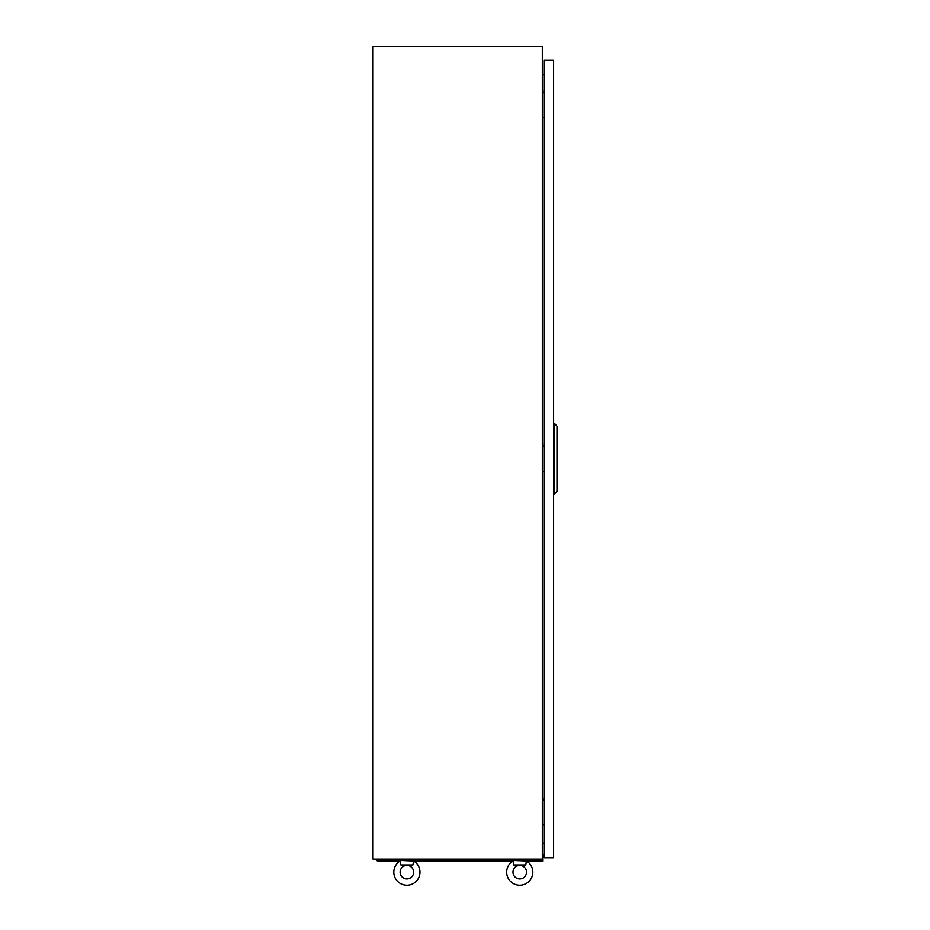 <?xml version="1.0" encoding="UTF-8"?>
<svg xmlns="http://www.w3.org/2000/svg" width="930" height="930" viewBox="0 0 930 930"><rect width="100%" height="100%" fill="white"/><g stroke="black" fill="none" stroke-linecap="round" stroke-linejoin="round"><path stroke-width="1.4" d="M542.306 46.5L373.023 46.5L373.023 859.076L542.306 859.076L542.306 46.5M544.341 74.516L542.306 74.691M544.341 843.185L542.306 842.999M513.116 861.273L512.965 860.424L526.508 860.971A13.09 13.09 0 0 1 519.731 885.255A13.09 13.09 0 0 1 512.965 860.971L513.72 864.947L525.752 864.947L526.357 861.273M512.965 872.166A6.766 6.766 0 0 1 519.731 865.4A6.766 6.766 0 0 1 526.508 872.166A6.766 6.766 0 0 1 519.731 878.931A6.766 6.766 0 0 1 512.965 872.166A6.766 6.766 0 0 1 519.731 865.4A6.766 6.766 0 0 1 526.508 872.166A6.766 6.766 0 0 1 519.731 878.931A6.766 6.766 0 0 1 512.965 872.166M400.26 861.273L400.109 860.424L413.652 860.971A13.09 13.09 0 0 1 406.875 885.255A13.09 13.09 0 0 1 400.109 860.971L400.865 864.947L412.885 864.947L413.501 861.273M400.109 872.166A6.766 6.766 0 0 1 406.875 865.4A6.766 6.766 0 0 1 413.641 872.166A6.766 6.766 0 0 1 406.875 878.931A6.766 6.766 0 0 1 400.109 872.166A6.766 6.766 0 0 1 406.875 865.4A6.766 6.766 0 0 1 413.641 872.166A6.766 6.766 0 0 1 406.875 878.931A6.766 6.766 0 0 1 400.109 872.166M412.176 860.424L412.292 859.076M401.086 860.424L401.458 859.076M525.032 860.424L525.148 859.076M513.953 860.424L514.313 859.076M513.72 864.947L525.752 864.947M544.201 92.767L544.341 89.164M542.306 92.767L544.341 92.767M544.341 117.599L542.306 117.599M544.201 800.16L544.341 796.557M542.306 800.16L544.341 800.16M544.341 824.991L542.306 824.991M544.201 446.47L544.341 442.854M542.306 446.47L544.341 446.47M544.341 471.301L542.306 471.301M544.341 857.716L553.594 857.716L553.594 60.043L544.341 60.043L544.341 857.716M554.501 494.318L554.501 423.441L556.977 426.149L556.977 491.61L553.594 494.318M554.501 423.441L553.594 423.441M542.306 854.333L542.981 854.333L542.981 861.11L526.729 861.11M512.744 861.11L413.873 861.11M399.877 861.11L377.51 861.11L375.255 859.215L401.458 859.215M542.981 858.716L542.306 858.716M412.292 859.215L514.313 859.215M525.148 859.215L542.981 859.215M509.268 861.552L512.07 861.552"/></g></svg>
